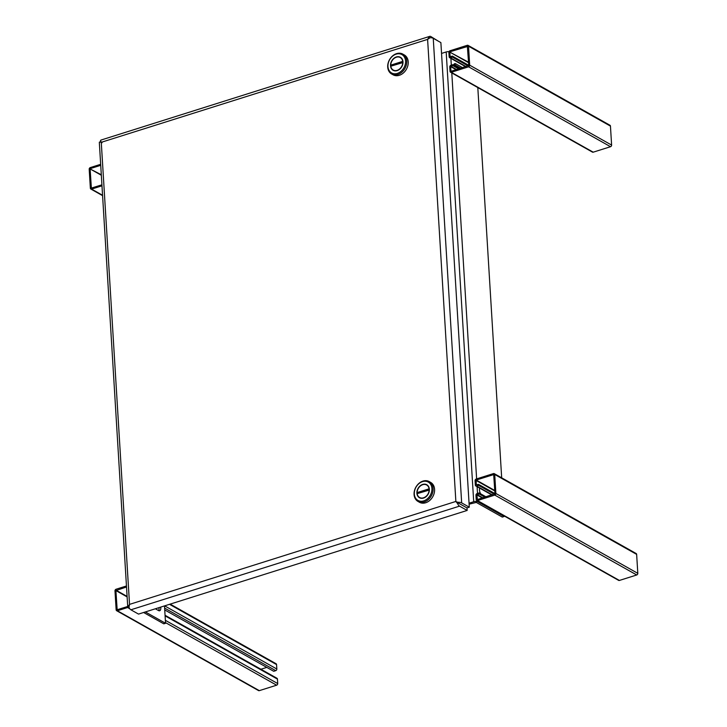 <?xml version="1.0" encoding="UTF-8"?>
<svg xmlns="http://www.w3.org/2000/svg" width="727" height="727" viewBox="0 0 727 727"><rect width="100%" height="100%" fill="white"/><g stroke="black" fill="none" stroke-linecap="round" stroke-linejoin="round"><path stroke-width="1.09" d="M456.756 501.948L455.865 501.439L457.628 503.647L458.373 503.066L455.865 501.448L459.1 503.466M398.151 75.59L396.997 75.717M429.657 37.949L429.084 36.986L427.603 39.376L455.865 501.448L129.533 604.382L101.271 142.31L427.603 39.385L430.093 37.722A4.135 1.663 176.5 0 1 433.247 38.304L440.88 42.602L469.297 507.192L467.007 507.919L459.364 503.62L467.007 507.919L467.152 510.436L459.519 506.137A4.135 1.999 -107.5 0 1 457.628 503.647M429.084 36.986A4.135 1.999 -107.5 0 1 429.775 36.35L101.144 140.011A4.135 1.999 72.5 0 0 100.453 140.638L101.271 142.301C102.307 142.928 102.325 142.865 101.317 142.129M458.373 503.066L459.364 503.629M458.373 503.057L458.51 502.312L456.91 502.039M458.51 502.312A4.135 1.663 -3.5 0 1 461.663 502.893L469.297 507.192M438.454 41.239L430.793 36.514A4.135 1.999 -107.5 0 0 429.775 36.35M467.152 510.436L138.521 614.097L130.878 609.789A4.135 1.999 72.5 0 1 128.988 607.299L129.533 604.382L127.979 606.563L129.042 606.654M129.806 608.781L128.425 607.999A4.135 1.663 -3.5 0 1 127.752 607.163A4.135 1.663 -3.5 0 1 127.979 606.563M101.162 142.119L99.563 141.974A4.135 1.663 176.5 0 0 99.335 142.574L127.752 607.163M101.271 142.31L99.899 142.038M469.051 503.202L473.704 501.739A3.126 1.254 -3.5 0 1 478.021 501.875L504.047 516.524L504.002 515.852M501.675 477.821L477.784 87.204M453.666 65.112A4.516 2.181 -107.5 0 1 454.684 63.676A4.516 2.181 -107.5 0 1 455.793 63.858L462.59 67.684M480.701 493.851A4.516 2.181 -107.5 0 1 479.765 487.799M449.004 51.69A3.126 1.254 176.5 0 0 446.187 51.962L473.704 501.739M441.543 53.425L446.187 51.962M469.115 504.184L476.285 502.43L502.302 517.079L504.047 516.524M460.854 68.238L454.048 64.403A4.516 2.181 72.5 0 0 453.939 64.349M424.241 501.939A11.405 8.869 119.4 0 1 418.007 501.448A11.405 8.869 119.4 0 1 414.426 490.798A11.405 8.869 119.4 0 1 422.96 481.092A11.405 8.869 119.4 0 1 429.194 481.574A11.405 8.869 119.4 0 1 432.774 492.234A11.405 8.869 119.4 0 1 424.241 501.939M418.007 501.448L419.461 502.275A11.405 8.869 -60.6 0 0 425.695 502.757A11.405 8.869 -60.6 0 0 434.228 493.051A11.405 8.869 -60.6 0 0 430.648 482.401L429.194 481.574M423.714 500.876A10.532 8.197 119.4 0 1 414.326 494.024A10.532 8.197 119.4 0 1 422.532 481.619A10.532 8.197 119.4 0 1 431.92 488.471A10.532 8.197 119.4 0 1 423.714 500.876M427.249 485.036A7.47 5.807 -60.6 0 0 426.077 484.718M423.541 498.068A7.47 5.807 -60.6 0 0 429.13 491.716A7.47 5.807 -60.6 0 0 426.785 484.736A7.47 5.807 -60.6 0 0 422.705 484.418A7.47 5.807 -60.6 0 0 417.116 490.78A7.47 5.807 -60.6 0 0 419.461 497.75A7.47 5.807 -60.6 0 0 423.541 498.068M429.13 489.889A7.179 5.58 119.4 0 1 423.523 497.804A7.179 5.58 119.4 0 1 419.606 497.504A7.179 5.58 119.4 0 1 417.18 493.66L429.366 490.025M419.079 497.15A7.47 5.807 -60.6 0 0 419.952 497.995M417.116 492.597A7.179 5.58 119.4 0 1 420.433 485.936A7.179 5.58 119.4 0 1 426.649 484.991A7.179 5.58 119.4 0 1 429.066 488.835L417.116 492.597L418.07 493.133L429.366 489.571M428.121 485.872A7.179 5.58 -60.6 0 0 427.594 485.527L426.649 484.991M419.606 497.504L420.551 498.04A7.179 5.58 -60.6 0 0 421.124 498.304M397.869 74.481A11.405 8.869 119.4 0 1 391.635 73.99A11.405 8.869 119.4 0 1 388.064 63.34A11.405 8.869 119.4 0 1 396.597 53.625A11.405 8.869 119.4 0 1 402.831 54.116A11.405 8.869 119.4 0 1 406.402 64.767A11.405 8.869 119.4 0 1 397.869 74.481M391.635 73.99L393.098 74.808A11.405 8.869 -60.6 0 0 399.332 75.299A11.405 8.869 -60.6 0 0 407.865 65.594A11.405 8.869 -60.6 0 0 404.285 54.934L402.831 54.116M397.351 73.418A10.532 8.197 119.4 0 1 387.964 66.557A10.532 8.197 119.4 0 1 396.17 54.152A10.532 8.197 119.4 0 1 405.557 61.013A10.532 8.197 119.4 0 1 397.351 73.418M400.877 57.578A7.47 5.807 -60.6 0 0 399.705 57.26M397.178 70.61A7.47 5.807 -60.6 0 0 402.767 64.258A7.47 5.807 -60.6 0 0 400.423 57.279A7.47 5.807 -60.6 0 0 396.342 56.96A7.47 5.807 -60.6 0 0 390.753 63.313A7.47 5.807 -60.6 0 0 393.098 70.292A7.47 5.807 -60.6 0 0 397.178 70.61M402.767 62.431A7.179 5.58 119.4 0 1 397.16 70.346A7.179 5.58 119.4 0 1 393.234 70.037A7.179 5.58 119.4 0 1 390.817 66.202L403.003 62.567M391.462 65.539A7.47 5.807 -60.6 0 0 391.462 65.993M392.707 69.692A7.47 5.807 -60.6 0 0 393.589 70.528M390.753 65.139A7.179 5.58 119.4 0 1 394.061 58.469A7.179 5.58 119.4 0 1 400.277 57.533A7.179 5.58 119.4 0 1 402.694 61.377L390.753 65.139L391.699 65.675L403.003 62.113M401.758 58.414A7.179 5.58 -60.6 0 0 401.231 58.069L400.277 57.533M393.234 70.037L394.188 70.574A7.179 5.58 -60.6 0 0 394.761 70.846M100.662 164.311L90.275 167.592A1.39 1.081 119.4 0 0 89.194 169.227L90.357 188.193A1.39 1.081 119.4 0 0 90.839 189.038L102.58 195.654M101.98 185.821L91.593 189.102A1.39 1.081 119.4 0 1 90.839 189.038M101.335 175.252L90.112 168.937L91.375 188.084L101.916 184.822M90.112 168.937L101.307 174.771M100.726 165.32L90.339 168.591M126.453 585.971L116.066 589.243A1.39 1.081 -60.6 0 0 114.984 590.878L116.147 609.853A1.39 1.081 119.4 0 0 117.383 610.753L127.834 607.454M116.62 610.698L258.548 690.586A1.39 1.081 -60.6 0 0 259.312 690.65L276.633 685.188A1.39 1.081 -60.6 0 0 277.714 683.553L277.441 679.118A1.39 1.081 -60.6 0 0 276.969 678.273L165.056 615.269M164.729 609.935L273.715 671.285L275.742 670.648A1.39 1.081 -60.6 0 0 276.823 669.013L276.56 664.578A1.39 1.081 -60.6 0 0 276.078 663.733L170.163 604.11M260.92 669.24L266.791 667.386M127.707 606.472L117.165 609.735L115.902 590.588L126.516 586.971M495.878 493.451L494.723 474.477L636.643 554.374L637.806 573.339L495.878 493.451A1.39 1.081 -60.6 0 1 494.796 495.087L636.725 574.975A1.39 1.081 -60.6 0 0 637.806 573.339M636.643 554.374A1.39 1.081 -60.6 0 0 636.161 553.529L494.242 473.631A1.39 1.081 119.4 0 1 494.723 474.477M494.242 473.631A1.39 1.081 119.4 0 0 493.479 473.577L476.158 479.038A1.39 1.081 -60.6 0 0 475.076 480.674L475.34 485.109A1.39 1.081 -60.6 0 0 476.585 486.009L478.611 485.372L478.548 484.364L476.267 484.818L476.221 480.047L493.697 474.595L494.96 493.733L477.412 499.54L476.885 494.923L479.138 493.942L479.075 492.933L477.048 493.578A1.39 1.081 -60.6 0 0 475.958 495.214L476.23 499.649A1.39 1.081 -60.6 0 0 476.712 500.485L618.641 580.382A1.39 1.081 -60.6 0 0 619.395 580.446L636.725 574.975M476.712 500.485A1.39 1.081 -60.6 0 0 477.475 500.549L494.796 495.087M485.999 496.832L479.075 492.933M484.891 497.186L479.138 493.942M478.548 484.364L494.951 493.597M478.611 485.372L494.315 494.215M610.453 126.107L611.607 145.073L469.687 65.176L468.524 46.21L610.453 126.107A1.39 1.081 119.4 0 0 609.971 125.262L468.043 45.365A1.39 1.081 119.4 0 1 468.524 46.21M469.687 65.176A1.39 1.081 119.4 0 1 468.606 66.811L451.276 72.282A1.39 1.081 119.4 0 1 450.04 71.373L449.768 66.948A1.39 1.081 119.4 0 1 450.849 65.312L452.885 64.667L452.939 65.675L450.913 66.311L456.665 69.556M468.597 62.704L449.795 52.117L450.167 56.724L452.358 56.097L452.421 57.097L450.386 57.742A1.39 1.081 119.4 0 1 449.15 56.833L448.877 52.408A1.39 1.081 119.4 0 1 449.958 50.772L467.288 45.301A1.39 1.081 119.4 0 1 468.043 45.365M449.795 52.117L468.57 62.213M467.597 46.455L450.022 51.771M467.352 46.31L468.77 65.466L451.267 71.255M456.138 69.719L450.685 66.657L450.958 71.082M468.606 66.811L610.526 146.709A1.39 1.081 -60.6 0 0 611.607 145.073M610.526 146.709L593.205 152.179A1.39 1.081 119.4 0 1 592.441 152.116L450.522 72.218M452.421 57.097L468.124 65.939M452.358 56.097L468.761 65.33M458.701 68.911L452.939 65.675M459.8 68.565L452.885 64.667M145.364 611.934L165.547 623.293L163.802 623.839L143.619 612.479M158.668 610.625A4.516 2.181 72.5 0 0 158.949 607.645M165.547 623.293L164.484 605.9M160.694 607.1A4.516 2.181 -107.5 0 1 159.658 610.753A4.516 2.181 -107.5 0 1 158.55 610.571L155.369 608.781M130.878 609.789L459.519 506.137M461.663 502.893L433.247 38.304M450.876 58.015L451.313 65.166M451.767 72.555L476.621 478.893M477.094 486.663L477.503 493.433M477.984 501.203L478.021 501.875M454.048 64.403L455.793 63.858M102.562 195.272L91.593 189.102M259.312 690.65L117.383 610.753M165.093 615.869L277.441 679.118M277.714 683.553L165.356 620.304M165.502 622.621L276.633 685.188M169.509 604.319L276.56 664.578M276.823 669.013L164.638 605.855M164.611 608.09L275.742 670.648M116.129 590.251L127.098 596.422M127.125 596.912L115.902 590.588M492.288 494.851L476.585 486.009M619.395 580.446L477.475 500.549M477.103 494.578L482.864 497.822M482.328 497.995L476.885 494.923M476.221 480.047L494.76 490.48M494.787 490.97L475.994 480.383M593.205 152.179L451.276 72.282M466.089 66.584L450.386 57.742M491.87 494.987L475.822 485.954M449.631 57.678L465.671 66.711"/></g></svg>
